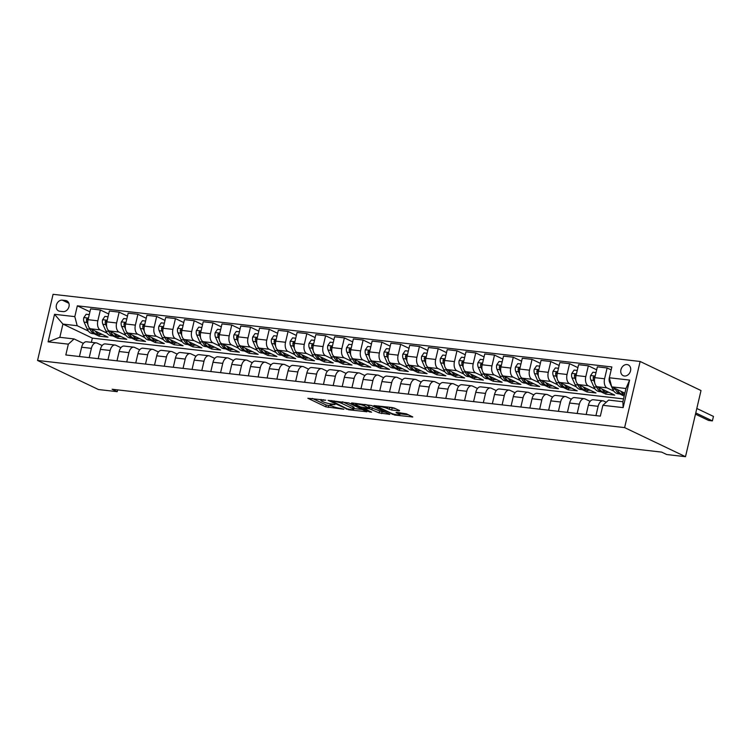 <?xml version="1.0" encoding="UTF-8"?>
<svg xmlns="http://www.w3.org/2000/svg" width="751" height="751" viewBox="0 0 751 751"><rect width="100%" height="100%" fill="white"/><g stroke="black" fill="none" stroke-linecap="round" stroke-linejoin="round"><path stroke-width="1.13" d="M325.699 400.189L307.835 398.255L325.765 406.817L343.892 409.248L340.475 408.356A5.839 0.939 -166.8 0 1 332.571 406.291L331.078 405.578A5.839 0.939 -166.8 0 1 330.102 404.78A5.839 0.939 -166.8 0 1 332.609 404.592L334.965 404.611L331.21 403.925A5.839 0.939 -166.8 0 1 323.305 401.869L321.813 401.156A5.839 0.939 -166.8 0 1 320.846 400.358A5.839 0.939 -166.8 0 1 323.343 400.17L325.699 400.189M627.066 364.564A5.952 4.741 -64.5 0 0 621.143 368.976A5.952 4.741 -64.5 0 0 623.161 375.66A5.952 4.741 -64.5 0 0 624.391 376.007A5.952 4.741 -64.5 0 0 630.314 371.595A5.952 4.741 -64.5 0 0 628.296 364.92A5.952 4.741 -64.5 0 0 627.066 364.564M399.119 410.881L399.598 410.581L394.566 408.178L392.097 407.53L373.923 405.596L394.632 415.05L412.806 416.983L406.422 413.839L396.509 412.337L396.03 412.646L399.044 414.083A4.881 0.779 -166.8 0 1 399.861 414.749A4.881 0.779 -166.8 0 1 396.406 414.702A4.881 0.779 -166.8 0 1 391.158 413.181L379.358 407.549A4.881 0.779 -166.8 0 1 378.542 406.882A4.881 0.779 -166.8 0 1 381.996 406.929A4.881 0.779 -166.8 0 1 387.244 408.45L391.675 410.037L399.119 410.881L399.232 410.403M37.55 360.461L98.437 389.525L117.203 391.675L112.124 389.253L661.659 452.111L666.738 454.533L685.503 456.683L624.616 427.61L37.55 360.461L53.068 294.317L640.134 361.475L624.616 427.61M348.736 402.93L328.093 400.358L348.793 409.811L366.967 411.745L348.736 402.93M351.797 402.921L371.651 405.549L389.882 414.364L379.189 412.928L369.454 408.807L363.728 408.3L371.604 412.168L369.539 411.933L351.318 403.231L351.797 402.921M59.733 311.233L63.037 311.609A5.764 4.59 -64.5 0 0 68.773 307.337A5.764 4.59 -64.5 0 0 66.82 300.86A5.764 4.59 -64.5 0 0 65.637 300.522L62.333 300.147A5.764 4.59 -64.5 0 0 56.597 304.427A5.764 4.59 -64.5 0 0 58.55 310.895A5.764 4.59 -64.5 0 0 59.733 311.233M623.537 398.894L92.354 338.138L62.924 324.085L59.827 337.312L74.086 338.945L68.35 344.155L65.816 354.97L600.331 416.12L602.875 405.305L608.61 400.086L622.87 401.719L625.968 388.492L611.708 386.859L624.879 393.149M68.35 344.155L48.083 341.836L54.541 314.312L74.809 316.631L77.193 325.718L88.393 331.069M89.932 311.815L77.344 305.817L74.809 316.631M77.344 305.817L611.868 366.957L609.324 377.772L629.601 380.09L623.142 407.624L602.875 405.305M685.503 456.683L701.012 390.539L640.134 361.475M117.203 391.675L117.625 389.882M92.354 338.138L91.378 342.325M94.166 333.82L99.01 336.129L108.022 337.161L90.467 328.778A7.444 4.337 96.5 0 1 88.083 319.691L90.618 308.877L100.381 309.994L97.837 320.808A7.444 4.337 96.5 0 0 100.221 329.896L107.168 333.209M77.193 325.718L62.924 324.085L54.541 314.312M611.173 369.896L607.118 367.962L604.583 378.776A7.444 4.337 96.5 0 0 606.958 387.863L613.905 391.177M619.678 393.937L624.194 396.087M607.118 367.962L597.355 366.845L594.82 377.659A7.444 4.337 96.5 0 0 597.205 386.746L614.759 395.129L605.747 394.097L606.151 392.388M596.669 369.783L588.352 365.812L585.808 376.626A7.444 4.337 96.5 0 0 588.193 385.723L595.139 389.037M600.903 391.787L605.747 394.097M588.352 365.812L578.589 364.695L576.055 375.509A7.444 4.337 96.5 0 0 578.439 384.606L595.994 392.98L586.982 391.956L587.385 390.238M577.904 367.643L569.577 363.672L567.043 374.486A7.444 4.337 96.5 0 0 569.427 383.573L576.364 386.887M582.138 389.638L586.982 391.956M569.577 363.672L559.824 362.555L557.289 373.369A7.444 4.337 96.5 0 0 559.664 382.456L577.219 390.839L568.216 389.807L568.61 388.098M559.129 365.493L550.812 361.522L548.277 372.336A7.444 4.337 96.5 0 0 550.661 381.424L557.599 384.737M563.372 387.497L568.216 389.807M550.812 361.522L541.049 360.405L538.514 371.219A7.444 4.337 96.5 0 0 540.898 380.306L558.453 388.689L549.441 387.657L549.845 385.948M540.363 363.343L532.046 359.372L529.511 370.187A7.444 4.337 96.5 0 0 531.886 379.274L538.833 382.597M544.606 385.347L549.441 387.657M532.046 359.372L522.283 358.255L519.748 369.07A7.444 4.337 96.5 0 0 522.133 378.166L539.687 386.54L530.675 385.516L531.079 383.799M521.598 361.203L513.28 357.232L510.736 368.046A7.444 4.337 96.5 0 0 513.121 377.133L520.067 380.447M525.831 383.198L530.675 385.516M513.28 357.232L503.517 356.115L500.983 366.929A7.444 4.337 96.5 0 0 503.358 376.016L520.912 384.399L511.91 383.367L512.313 381.658M502.823 359.053L494.505 355.082L491.971 365.897A7.444 4.337 96.5 0 0 494.355 374.984L501.292 378.297M507.066 381.057L511.91 383.367M494.505 355.082L484.752 353.965L482.208 364.779A7.444 4.337 96.5 0 0 484.592 373.867L502.147 382.25L493.144 381.217L493.538 379.508M484.057 356.903L475.74 352.932L473.205 363.747A7.444 4.337 96.5 0 0 475.59 372.834L482.527 376.148M488.3 378.908L493.144 381.217M475.74 352.932L465.977 351.815L463.442 362.63A7.444 4.337 96.5 0 0 465.827 371.717L483.381 380.1L474.369 379.067L474.773 377.359M465.291 354.763L456.974 350.783L454.439 361.597A7.444 4.337 96.5 0 0 456.815 370.694L463.761 374.007M469.525 376.758L474.369 379.067M456.974 350.783L447.211 349.666L444.676 360.489A7.444 4.337 96.5 0 0 447.061 369.576L464.616 377.96L455.604 376.927L456.007 375.209M446.526 352.613L438.199 348.642L435.664 359.457A7.444 4.337 96.5 0 0 438.049 368.544L444.986 371.858M450.76 374.618L455.604 376.927M438.199 348.642L428.445 347.525L425.911 358.34A7.444 4.337 96.5 0 0 428.286 367.427L445.841 375.81L436.838 374.777L437.242 373.069M427.751 350.464L419.433 346.493L416.899 357.307A7.444 4.337 96.5 0 0 419.283 366.394L426.221 369.708M431.994 372.468L436.838 374.777M419.433 346.493L409.68 345.376L407.136 356.19A7.444 4.337 96.5 0 0 409.52 365.277L427.075 373.66L418.063 372.627L418.467 370.919M408.985 348.314L400.668 344.343L398.133 355.157A7.444 4.337 96.5 0 0 400.508 364.254L407.455 367.568M413.228 370.318L418.063 372.627M400.668 344.343L390.905 343.226L388.37 354.04A7.444 4.337 96.5 0 0 390.755 363.137L408.309 371.51L399.297 370.487L399.701 368.769M390.22 346.173L381.902 342.203L379.358 353.017A7.444 4.337 96.5 0 0 381.743 362.104L388.689 365.418M394.453 368.168L399.297 370.487M381.902 342.203L372.139 341.085L369.605 351.9A7.444 4.337 96.5 0 0 371.989 360.987L389.544 369.37L380.532 368.337L380.935 366.629M371.454 344.024L363.127 340.053L360.593 350.867A7.444 4.337 96.5 0 0 362.977 359.954L369.914 363.268M375.688 366.028L380.532 368.337M363.127 340.053L353.374 338.936L350.839 349.75A7.444 4.337 96.5 0 0 353.214 358.837L370.769 367.22L361.766 366.188L362.16 364.479M352.679 341.874L344.362 337.903L341.827 348.717A7.444 4.337 96.5 0 0 344.211 357.805L351.149 361.118M356.922 363.878L361.766 366.188M344.362 337.903L334.608 336.786L332.064 347.6A7.444 4.337 96.5 0 0 334.448 356.687L352.003 365.07L342.991 364.047L343.395 362.329M333.913 339.734L325.596 335.753L323.061 346.577A7.444 4.337 96.5 0 0 325.436 355.664L332.383 358.978M338.157 361.729L342.991 364.047M325.596 335.753L315.833 334.646L313.298 345.46A7.444 4.337 96.5 0 0 315.683 354.547L333.237 362.93L324.225 361.898L324.629 360.18M315.148 337.584L306.83 333.613L304.286 344.427A7.444 4.337 96.5 0 0 306.671 353.514L313.618 356.828M319.382 359.588L324.225 361.898M306.83 333.613L297.067 332.496L294.533 343.31A7.444 4.337 96.5 0 0 296.908 352.397L314.472 360.78L305.46 359.748L305.864 358.039M296.373 335.434L288.055 331.463L285.521 342.278A7.444 4.337 96.5 0 0 287.905 351.365L294.843 354.679M300.616 357.438L305.46 359.748M288.055 331.463L278.302 330.346L275.767 341.161A7.444 4.337 96.5 0 0 278.142 350.248L295.697 358.631L286.694 357.598L287.089 355.89M277.607 333.284L269.29 329.313L266.755 340.128A7.444 4.337 96.5 0 0 269.14 349.224L276.077 352.538M281.85 355.289L286.694 357.598M269.29 329.313L259.527 328.196L256.992 339.02A7.444 4.337 96.5 0 0 259.377 348.107L276.931 356.49L267.919 355.458L268.323 353.74M258.842 331.144L250.524 327.173L247.99 337.988A7.444 4.337 96.5 0 0 250.365 347.075L257.311 350.388M263.085 353.139L267.919 355.458M250.524 327.173L240.761 326.056L238.227 336.87A7.444 4.337 96.5 0 0 240.611 345.958L258.166 354.341L249.154 353.308L249.557 351.599M240.076 328.994L231.759 325.023L229.215 335.838A7.444 4.337 96.5 0 0 231.599 344.925L238.546 348.239M244.31 350.999L249.154 353.308M231.759 325.023L221.996 323.906L219.461 334.721A7.444 4.337 96.5 0 0 221.836 343.808L239.391 352.191L230.388 351.158L230.792 349.45M221.301 326.845L212.984 322.874L210.449 333.688A7.444 4.337 96.5 0 0 212.833 342.775L219.771 346.098M225.544 348.849L230.388 351.158M212.984 322.874L203.23 321.757L200.686 332.571A7.444 4.337 96.5 0 0 203.07 341.667L220.625 350.041L211.622 349.018L212.017 347.3M202.535 324.704L194.218 320.733L191.683 331.548A7.444 4.337 96.5 0 0 194.068 340.635L201.005 343.949M206.778 346.699L211.622 349.018M194.218 320.733L184.455 319.616L181.92 330.431A7.444 4.337 96.5 0 0 184.305 339.518L201.859 347.901L192.847 346.868L193.251 345.16M183.77 322.555L175.452 318.584L172.918 329.398A7.444 4.337 96.5 0 0 175.293 338.485L182.24 341.799M188.003 344.559L192.847 346.868M175.452 318.584L165.689 317.466L163.155 328.281A7.444 4.337 96.5 0 0 165.539 337.368L183.094 345.751L174.082 344.718L174.485 343.01M165.004 320.405L156.677 316.434L154.143 327.248A7.444 4.337 96.5 0 0 156.527 336.335L163.465 339.649M169.238 342.409L174.082 344.718M156.677 316.434L146.924 315.317L144.389 326.131A7.444 4.337 96.5 0 0 146.764 335.218L164.319 343.601L155.316 342.578L155.72 340.86M146.229 318.264L137.912 314.284L135.377 325.108A7.444 4.337 96.5 0 0 137.762 334.195L144.699 337.509M150.472 340.259L155.316 342.578M137.912 314.284L128.158 313.176L125.614 323.991A7.444 4.337 96.5 0 0 127.999 333.078L145.553 341.461L136.541 340.428L136.945 338.71M127.463 316.115L119.146 312.144L116.612 322.958A7.444 4.337 96.5 0 0 118.987 332.045L125.933 335.359M131.707 338.119L136.541 340.428M119.146 312.144L109.383 311.027L106.849 321.841A7.444 4.337 96.5 0 0 109.233 330.928L126.788 339.311L117.776 338.279L118.179 336.57M112.932 335.969L117.776 338.279M83.389 343.385L74.086 338.945M102.155 345.535L97.123 343.123A7.444 4.337 96.5 0 0 96.288 342.888A7.444 4.337 96.5 0 0 91.387 348.342L89.2 357.645M120.93 347.675L115.889 345.272A7.444 4.337 96.5 0 0 115.053 345.028A7.444 4.337 96.5 0 0 110.153 350.482L107.966 359.795M139.695 349.825L134.654 347.422A7.444 4.337 96.5 0 0 133.828 347.178A7.444 4.337 96.5 0 0 128.919 352.632L126.741 361.944M158.461 351.975L153.42 349.572A7.444 4.337 96.5 0 0 152.594 349.328A7.444 4.337 96.5 0 0 147.684 354.782L145.506 364.085M177.227 354.115L172.195 351.712A7.444 4.337 96.5 0 0 171.359 351.477A7.444 4.337 96.5 0 0 166.459 356.932L164.272 366.235M196.002 356.265L190.961 353.862A7.444 4.337 96.5 0 0 190.125 353.618A7.444 4.337 96.5 0 0 185.225 359.072L183.037 368.384M214.767 358.415L209.726 356.012A7.444 4.337 96.5 0 0 208.9 355.767A7.444 4.337 96.5 0 0 203.99 361.222L201.812 370.525M233.533 360.564L228.501 358.152A7.444 4.337 96.5 0 0 227.666 357.917A7.444 4.337 96.5 0 0 222.756 363.371L220.578 372.674M252.298 362.705L247.267 360.302A7.444 4.337 96.5 0 0 246.431 360.058A7.444 4.337 96.5 0 0 241.531 365.512L239.344 374.824M271.073 364.855L266.032 362.451A7.444 4.337 96.5 0 0 265.197 362.207A7.444 4.337 96.5 0 0 260.297 367.661L258.109 376.974M289.839 367.004L284.798 364.592A7.444 4.337 96.5 0 0 283.972 364.357A7.444 4.337 96.5 0 0 279.062 369.811L276.884 379.114M308.605 369.145L303.573 366.741A7.444 4.337 96.5 0 0 302.737 366.497A7.444 4.337 96.5 0 0 297.837 371.952L295.65 381.264M327.37 371.294L322.339 368.891A7.444 4.337 96.5 0 0 321.503 368.647A7.444 4.337 96.5 0 0 316.603 374.101L314.416 383.414M346.145 373.444L341.104 371.041A7.444 4.337 96.5 0 0 340.278 370.797A7.444 4.337 96.5 0 0 335.368 376.251L333.191 385.554M364.911 375.584L359.87 373.181A7.444 4.337 96.5 0 0 359.044 372.947A7.444 4.337 96.5 0 0 354.134 378.401L351.956 387.704M383.677 377.734L378.645 375.331A7.444 4.337 96.5 0 0 377.809 375.087A7.444 4.337 96.5 0 0 372.909 380.541L370.722 389.853M402.452 379.884L397.41 377.481A7.444 4.337 96.5 0 0 396.575 377.237A7.444 4.337 96.5 0 0 391.675 382.691L389.487 391.994M421.217 382.034L416.176 379.621A7.444 4.337 96.5 0 0 415.35 379.386A7.444 4.337 96.5 0 0 410.44 384.841L408.262 394.144M439.983 384.174L434.942 381.771A7.444 4.337 96.5 0 0 434.116 381.527A7.444 4.337 96.5 0 0 429.206 386.981L427.028 396.293M458.748 386.324L453.717 383.921A7.444 4.337 96.5 0 0 452.881 383.677A7.444 4.337 96.5 0 0 447.981 389.131L445.794 398.443M477.523 388.474L472.482 386.061A7.444 4.337 96.5 0 0 471.647 385.826A7.444 4.337 96.5 0 0 466.746 391.28L464.559 400.583M496.289 390.614L491.248 388.211A7.444 4.337 96.5 0 0 490.422 387.967A7.444 4.337 96.5 0 0 485.512 393.421L483.334 402.733M515.055 392.764L510.023 390.36A7.444 4.337 96.5 0 0 509.187 390.116A7.444 4.337 96.5 0 0 504.287 395.57L502.1 404.883M533.82 394.913L528.788 392.51A7.444 4.337 96.5 0 0 527.953 392.266A7.444 4.337 96.5 0 0 523.053 397.72L520.865 407.023M552.595 397.063L547.554 394.65A7.444 4.337 96.5 0 0 546.728 394.416A7.444 4.337 96.5 0 0 541.818 399.87L539.631 409.173M571.361 399.203L566.32 396.8A7.444 4.337 96.5 0 0 565.494 396.556A7.444 4.337 96.5 0 0 560.584 402.01L558.406 411.323M590.126 401.353L585.095 398.95A7.444 4.337 96.5 0 0 584.259 398.706A7.444 4.337 96.5 0 0 579.359 404.16L577.172 413.472M606.245 402.236L603.86 401.09A7.444 4.337 96.5 0 0 603.025 400.856A7.444 4.337 96.5 0 0 598.125 406.31L595.937 415.613M99.01 336.129L99.414 334.42M108.698 313.965L100.381 309.994M96.288 342.888L86.525 341.771A7.444 4.337 96.5 0 0 81.624 347.225L79.437 356.528M115.053 345.028L105.3 343.911A7.444 4.337 96.5 0 0 100.39 349.365L98.212 358.678M133.828 347.178L124.065 346.061A7.444 4.337 96.5 0 0 119.165 351.515L116.978 360.827M152.594 349.328L142.831 348.211A7.444 4.337 96.5 0 0 137.931 353.665L135.743 362.968M171.359 351.477L161.606 350.36A7.444 4.337 96.5 0 0 156.696 355.814L154.518 365.117M190.125 353.618L180.371 352.501A7.444 4.337 96.5 0 0 175.462 357.955L173.284 367.267M208.9 355.767L199.137 354.65A7.444 4.337 96.5 0 0 194.237 360.105L192.049 369.417M227.666 357.917L217.903 356.8A7.444 4.337 96.5 0 0 213.002 362.254L210.815 371.557M246.431 360.058L236.678 358.94A7.444 4.337 96.5 0 0 231.768 364.395L229.59 373.707M265.197 362.207L255.443 361.09A7.444 4.337 96.5 0 0 250.534 366.544L248.356 375.857M283.972 364.357L274.209 363.24A7.444 4.337 96.5 0 0 269.309 368.694L267.121 377.997M302.737 366.497L292.974 365.39A7.444 4.337 96.5 0 0 288.074 370.834L285.887 380.147M321.503 368.647L311.749 367.53A7.444 4.337 96.5 0 0 306.84 372.984L304.662 382.297M340.278 370.797L330.515 369.68A7.444 4.337 96.5 0 0 325.605 375.134L323.428 384.437M359.044 372.947L349.281 371.829A7.444 4.337 96.5 0 0 344.38 377.284L342.193 386.587M377.809 375.087L368.046 373.97A7.444 4.337 96.5 0 0 363.146 379.424L360.959 388.736M396.575 377.237L386.821 376.12A7.444 4.337 96.5 0 0 381.912 381.574L379.734 390.886M415.35 379.386L405.587 378.269A7.444 4.337 96.5 0 0 400.687 383.723L398.499 393.026M434.116 381.527L424.353 380.41A7.444 4.337 96.5 0 0 419.452 385.864L417.265 395.176M452.881 383.677L443.128 382.559A7.444 4.337 96.5 0 0 438.218 388.014L436.04 397.326M471.647 385.826L461.893 384.709A7.444 4.337 96.5 0 0 456.983 390.163L454.806 399.466M490.422 387.967L480.659 386.859A7.444 4.337 96.5 0 0 475.758 392.313L473.571 401.616M509.187 390.116L499.424 388.999A7.444 4.337 96.5 0 0 494.524 394.453L492.337 403.766M527.953 392.266L518.199 391.149A7.444 4.337 96.5 0 0 513.29 396.603L511.112 405.906M546.728 394.416L536.965 393.299A7.444 4.337 96.5 0 0 532.055 398.753L529.877 408.056M565.494 396.556L555.731 395.439A7.444 4.337 96.5 0 0 550.83 400.893L548.643 410.206M584.259 398.706L574.496 397.589A7.444 4.337 96.5 0 0 569.596 403.043L567.409 412.355M603.025 400.856L593.271 399.739A7.444 4.337 96.5 0 0 588.362 405.193L586.184 414.496M611.708 386.859L609.324 377.772M59.827 337.312L48.083 341.836M629.601 380.09L625.968 388.492M623.142 407.624L622.87 401.719M312.313 398.405L326.187 405.024L332.092 406.066M353.852 408.553L362.602 409.558M331.886 401.147L347.291 408.882L351.158 409.577A5.839 0.939 -166.8 0 0 353.655 409.389A5.839 0.939 -166.8 0 0 352.688 408.591L341.93 403.456A5.839 0.939 -166.8 0 0 334.026 401.391L331.886 401.147L332.008 400.659M353.655 409.389L354.078 407.596A5.839 0.939 -166.8 0 0 353.111 406.807L352.688 408.591M342.822 401.898L353.111 406.807M385.516 412.177L382.081 411.783L381.658 413.566M369.107 406.939L382.081 411.783M364.376 405.85A4.881 0.779 -166.8 0 0 359.128 404.329A4.881 0.779 -166.8 0 0 355.674 404.282A4.881 0.779 -166.8 0 0 356.49 404.949L360.649 406.939L368.056 408.14L368.534 407.84L364.376 405.85L364.714 404.395M368.835 408.084L368.957 406.047L368.534 407.84M365.737 404.517L368.957 406.047M388.661 407.136L395.542 408.638M399.861 414.749L400.274 412.966A4.881 0.779 -166.8 0 0 400.199 412.759M400.067 413.839L408.441 414.796M378.711 406L378.542 406.882M89.275 314.622L86.14 314.265L83.802 317.664A4.928 2.873 96.5 0 0 84.103 322.113L87.125 328.891A14.231 8.299 96.5 0 0 92.448 333.622L95.302 333.951A14.231 8.299 96.5 0 0 96.212 333.97M95.349 331.116A14.231 8.299 96.5 0 0 99.958 334.486A14.231 8.299 96.5 0 0 102.005 334.289M89.444 328.009L89.979 329.22A14.231 8.299 96.5 0 0 95.302 333.951M99.958 334.486L97.104 334.157A14.231 8.299 -83.5 0 1 91.782 329.417L91.81 329.426M88.224 319.1L87.407 318.358L86.468 319.391A4.928 2.873 96.5 0 0 86.956 322.442L87.933 324.61M87.961 320.283A2.506 1.464 -83.5 0 1 87.923 320.086L86.468 319.391M108.041 316.772L104.905 316.406L102.568 319.813A4.928 2.873 96.5 0 0 102.878 324.263L105.9 331.031A14.231 8.299 96.5 0 0 111.223 335.772L114.077 336.101A14.231 8.299 96.5 0 0 114.987 336.119M114.124 333.266A14.231 8.299 96.5 0 0 118.724 336.626A14.231 8.299 96.5 0 0 120.77 336.439M108.21 330.158L108.754 331.36A14.231 8.299 96.5 0 0 114.077 336.101M118.724 336.626L115.87 336.307A14.231 8.299 -83.5 0 1 110.547 331.566L110.575 331.566M106.989 321.25L106.173 320.508L105.234 321.541A4.928 2.873 96.5 0 0 105.731 324.592L106.698 326.76M106.726 322.423A2.506 1.464 -83.5 0 1 106.689 322.235L105.234 321.541M126.806 318.912L123.68 318.555L121.333 321.963A4.928 2.873 96.5 0 0 121.643 326.413L124.666 333.181A14.231 8.299 96.5 0 0 129.989 337.922L132.843 338.241A14.231 8.299 96.5 0 0 133.753 338.26M132.889 335.406A14.231 8.299 96.5 0 0 137.499 338.776A14.231 8.299 96.5 0 0 139.536 338.588M126.975 332.299L127.52 333.51A14.231 8.299 96.5 0 0 132.843 338.241M137.499 338.776L134.645 338.448A14.231 8.299 -83.5 0 1 129.322 333.716L129.341 333.716M125.755 323.399L124.938 322.658L123.999 323.69A4.928 2.873 96.5 0 0 124.497 326.741L125.464 328.91M125.492 324.573A2.506 1.464 -83.5 0 1 125.464 324.385L123.999 323.69M145.572 321.062L142.446 320.705L140.108 324.103A4.928 2.873 96.5 0 0 140.409 328.562L143.432 335.331A14.231 8.299 96.5 0 0 148.754 340.062L151.608 340.391A14.231 8.299 96.5 0 0 152.519 340.41M151.655 337.556A14.231 8.299 96.5 0 0 156.264 340.926A14.231 8.299 96.5 0 0 158.311 340.729M145.75 334.448L146.285 335.659A14.231 8.299 96.5 0 0 151.608 340.391M156.264 340.926L153.411 340.597A14.231 8.299 -83.5 0 1 148.088 335.866L148.078 335.847M144.521 325.54L143.704 324.808L142.765 325.831A4.928 2.873 96.5 0 0 143.263 328.882L144.23 331.06M144.267 326.723A2.506 1.464 -83.5 0 1 144.23 326.535L142.765 325.831M164.347 323.212L161.212 322.855L158.874 326.253A4.928 2.873 96.5 0 0 159.184 330.703L162.197 337.481A14.231 8.299 96.5 0 0 167.52 342.212L170.374 342.54A14.231 8.299 96.5 0 0 171.284 342.559M170.43 339.705A14.231 8.299 96.5 0 0 175.03 343.076A14.231 8.299 96.5 0 0 177.076 342.878M164.516 336.598L165.051 337.8A14.231 8.299 96.5 0 0 170.374 342.54M175.03 343.076L172.176 342.747A14.231 8.299 -83.5 0 1 166.853 338.006L166.853 338.006M163.296 327.689L162.479 326.948L161.54 327.98A4.928 2.873 96.5 0 0 162.028 331.031L163.005 333.2M163.033 328.863A2.506 1.464 -83.5 0 1 162.995 328.675L161.54 327.98M183.113 325.352L179.977 324.995L177.64 328.403A4.928 2.873 96.5 0 0 177.949 332.853L180.972 339.621A14.231 8.299 96.5 0 0 186.295 344.362L189.149 344.69A14.231 8.299 96.5 0 0 190.059 344.709M189.196 341.855A14.231 8.299 96.5 0 0 193.796 345.216A14.231 8.299 96.5 0 0 195.842 345.028M183.282 338.739L183.826 339.95A14.231 8.299 96.5 0 0 189.149 344.69M193.796 345.216L190.951 344.897A14.231 8.299 -83.5 0 1 185.628 340.156L185.628 340.156M182.061 329.839L181.244 329.098L180.306 330.13A4.928 2.873 96.5 0 0 180.803 333.181L181.77 335.35M181.798 331.013A2.506 1.464 -83.5 0 1 181.761 330.825L180.306 330.13M201.878 327.502L198.752 327.145L196.415 330.543A4.928 2.873 96.5 0 0 196.715 335.002L199.738 341.771A14.231 8.299 96.5 0 0 205.061 346.502L207.914 346.831A14.231 8.299 96.5 0 0 208.825 346.849M207.961 343.996A14.231 8.299 96.5 0 0 212.571 347.366A14.231 8.299 96.5 0 0 214.608 347.169M202.047 340.888L202.592 342.099A14.231 8.299 96.5 0 0 207.914 346.831M212.571 347.366L209.717 347.037A14.231 8.299 -83.5 0 1 204.394 342.306L204.385 342.287M200.827 331.98L200.01 331.247L199.071 332.271A4.928 2.873 96.5 0 0 199.569 335.321L200.536 337.499M200.564 333.162A2.506 1.464 -83.5 0 1 200.536 332.975L199.071 332.271M220.644 329.651L217.518 329.295L215.18 332.693A4.928 2.873 96.5 0 0 215.481 337.143L218.503 343.92A14.231 8.299 96.5 0 0 223.826 348.652L226.68 348.98A14.231 8.299 96.5 0 0 227.591 348.999M226.727 346.145A14.231 8.299 96.5 0 0 231.336 349.515A14.231 8.299 96.5 0 0 233.383 349.318M220.822 343.038L221.357 344.24A14.231 8.299 96.5 0 0 226.68 348.98M231.336 349.515L228.482 349.187A14.231 8.299 -83.5 0 1 223.16 344.446L223.188 344.456M219.592 334.129L218.776 333.388L217.837 334.42A4.928 2.873 96.5 0 0 218.334 337.471L219.301 339.64M219.339 335.303A2.506 1.464 -83.5 0 1 219.301 335.115L217.837 334.42M239.419 331.792L236.283 331.435L233.946 334.843A4.928 2.873 96.5 0 0 234.256 339.292L237.278 346.061A14.231 8.299 96.5 0 0 242.601 350.801L245.446 351.13A14.231 8.299 96.5 0 0 246.356 351.149M245.502 348.295A14.231 8.299 96.5 0 0 250.102 351.656A14.231 8.299 96.5 0 0 252.148 351.468M239.588 345.188L240.123 346.389A14.231 8.299 96.5 0 0 245.446 351.13M250.102 351.656L247.248 351.337A14.231 8.299 -83.5 0 1 241.925 346.596L241.953 346.596M238.367 336.279L237.551 335.537L236.612 336.57A4.928 2.873 96.5 0 0 237.1 339.621L238.076 341.789M238.105 337.452A2.506 1.464 -83.5 0 1 238.067 337.265L236.612 336.57M258.184 333.942L255.058 333.585L252.711 336.992A4.928 2.873 96.5 0 0 253.021 341.442L256.044 348.211A14.231 8.299 96.5 0 0 261.367 352.951L264.221 353.27A14.231 8.299 96.5 0 0 265.131 353.289M264.268 350.435A14.231 8.299 96.5 0 0 268.877 353.805A14.231 8.299 96.5 0 0 270.914 353.618M258.353 347.328L258.898 348.539A14.231 8.299 96.5 0 0 264.221 353.27M268.877 353.805L266.023 353.477A14.231 8.299 -83.5 0 1 260.7 348.746L260.719 348.746M257.133 338.429L256.316 337.687L255.378 338.72A4.928 2.873 96.5 0 0 255.875 341.761L256.842 343.939M256.87 339.602A2.506 1.464 -83.5 0 1 256.842 339.414L255.378 338.72M276.95 336.091L273.824 335.735L271.486 339.133A4.928 2.873 96.5 0 0 271.787 343.582L274.81 350.36A14.231 8.299 96.5 0 0 280.132 355.092L282.986 355.42A14.231 8.299 96.5 0 0 283.897 355.439M283.033 352.585A14.231 8.299 96.5 0 0 287.642 355.955A14.231 8.299 96.5 0 0 289.679 355.758M277.128 349.478L277.663 350.689A14.231 8.299 96.5 0 0 282.986 355.42M287.642 355.955L284.789 355.627A14.231 8.299 -83.5 0 1 279.466 350.886L279.456 350.877M275.899 340.569L275.082 339.827L274.143 340.86A4.928 2.873 96.5 0 0 274.641 343.911L275.608 346.08M275.636 341.752A2.506 1.464 -83.5 0 1 275.608 341.564L274.143 340.86M295.725 338.241L292.59 337.875L290.252 341.283A4.928 2.873 96.5 0 0 290.553 345.732L293.575 352.501A14.231 8.299 96.5 0 0 298.898 357.241L301.752 357.57A14.231 8.299 96.5 0 0 302.662 357.589M301.799 354.735A14.231 8.299 96.5 0 0 306.408 358.096A14.231 8.299 96.5 0 0 308.454 357.908M295.894 351.628L296.429 352.829A14.231 8.299 96.5 0 0 301.752 357.57M306.408 358.096L303.554 357.776A14.231 8.299 -83.5 0 1 298.231 353.036L298.231 353.036M294.674 342.719L293.857 341.977L292.918 343.01A4.928 2.873 96.5 0 0 293.406 346.061L294.373 348.229M294.411 343.892A2.506 1.464 -83.5 0 1 294.373 343.705L292.918 343.01M314.491 340.381L311.355 340.025L309.018 343.432A4.928 2.873 96.5 0 0 309.328 347.882L312.35 354.65A14.231 8.299 96.5 0 0 317.673 359.391L320.527 359.71A14.231 8.299 96.5 0 0 321.437 359.729M320.574 356.885A14.231 8.299 96.5 0 0 325.174 360.245A14.231 8.299 96.5 0 0 327.22 360.058M314.66 353.768L315.195 354.979A14.231 8.299 96.5 0 0 320.527 359.71M325.174 360.245L322.32 359.917A14.231 8.299 -83.5 0 1 316.997 355.185L316.997 355.185M313.439 344.869L312.623 344.127L311.684 345.16A4.928 2.873 96.5 0 0 312.181 348.211L313.148 350.379M313.176 346.042A2.506 1.464 -83.5 0 1 313.139 345.854L311.684 345.16M333.256 342.531L330.13 342.174L327.783 345.573A4.928 2.873 96.5 0 0 328.093 350.032L331.116 356.8A14.231 8.299 96.5 0 0 336.439 361.531L339.292 361.86A14.231 8.299 96.5 0 0 340.203 361.879M339.339 359.025A14.231 8.299 96.5 0 0 343.949 362.395A14.231 8.299 96.5 0 0 345.986 362.198M333.425 355.918L333.97 357.129A14.231 8.299 96.5 0 0 339.292 361.86M343.949 362.395L341.095 362.066A14.231 8.299 -83.5 0 1 335.772 357.335L335.763 357.316M332.205 347.009L331.388 346.277L330.449 347.3A4.928 2.873 96.5 0 0 330.947 350.351L331.914 352.529M331.942 348.192A2.506 1.464 -83.5 0 1 331.914 348.004L330.449 347.3M352.022 344.681L348.896 344.324L346.558 347.722A4.928 2.873 96.5 0 0 346.859 352.172L349.882 358.95A14.231 8.299 96.5 0 0 355.204 363.681L358.058 364.01A14.231 8.299 96.5 0 0 358.969 364.028M358.105 361.175A14.231 8.299 96.5 0 0 362.714 364.545A14.231 8.299 96.5 0 0 364.761 364.348M352.2 358.067L352.735 359.269A14.231 8.299 96.5 0 0 358.058 364.01M362.714 364.545L359.86 364.216A14.231 8.299 -83.5 0 1 354.538 359.476L354.528 359.466M350.97 349.159L350.154 348.417L349.215 349.45A4.928 2.873 96.5 0 0 349.713 352.501L350.679 354.669M350.717 350.332A2.506 1.464 -83.5 0 1 350.679 350.144L349.215 349.45M370.797 346.821L367.661 346.464L365.324 349.872A4.928 2.873 96.5 0 0 365.624 354.322L368.647 361.09A14.231 8.299 96.5 0 0 373.97 365.831L376.824 366.159A14.231 8.299 96.5 0 0 377.734 366.178M376.871 363.324A14.231 8.299 96.5 0 0 381.48 366.685A14.231 8.299 96.5 0 0 383.526 366.497M370.966 360.208L371.501 361.419A14.231 8.299 96.5 0 0 376.824 366.159M381.48 366.685L378.626 366.366A14.231 8.299 -83.5 0 1 373.303 361.625L373.331 361.625M369.745 351.308L368.929 350.567L367.99 351.599A4.928 2.873 96.5 0 0 368.478 354.65L369.454 356.819M369.483 352.482A2.506 1.464 -83.5 0 1 369.445 352.294L367.99 351.599M389.562 348.971L386.427 348.614L384.09 352.022A4.928 2.873 96.5 0 0 384.399 356.472L387.422 363.24A14.231 8.299 96.5 0 0 392.745 367.981L395.599 368.3A14.231 8.299 96.5 0 0 396.509 368.319M395.646 365.465A14.231 8.299 96.5 0 0 400.245 368.835A14.231 8.299 96.5 0 0 402.292 368.647M389.731 362.358L390.276 363.568A14.231 8.299 96.5 0 0 395.599 368.3M400.245 368.835L397.401 368.506A14.231 8.299 -83.5 0 1 392.069 363.775L392.097 363.775M388.511 353.449L387.694 352.717L386.756 353.74A4.928 2.873 96.5 0 0 387.253 356.791L388.22 358.969M388.248 354.632A2.506 1.464 -83.5 0 1 388.211 354.444L386.756 353.74M408.328 351.121L405.202 350.764L402.855 354.162A4.928 2.873 96.5 0 0 403.165 358.612L406.188 365.39A14.231 8.299 96.5 0 0 411.51 370.121L414.364 370.45A14.231 8.299 96.5 0 0 415.275 370.468M414.411 367.615A14.231 8.299 96.5 0 0 419.02 370.985A14.231 8.299 96.5 0 0 421.058 370.787M408.497 364.507L409.042 365.709A14.231 8.299 96.5 0 0 414.364 370.45M419.02 370.985L416.167 370.656A14.231 8.299 -83.5 0 1 410.844 365.915L410.844 365.915M407.277 355.599L406.46 354.857L405.521 355.89A4.928 2.873 96.5 0 0 406.019 358.94L406.986 361.109M407.014 356.772A2.506 1.464 -83.5 0 1 406.986 356.584L405.521 355.89M427.094 353.261L423.968 352.904L421.63 356.312A4.928 2.873 96.5 0 0 421.931 360.762L424.953 367.53A14.231 8.299 96.5 0 0 430.276 372.271L433.13 372.599A14.231 8.299 96.5 0 0 434.04 372.618M433.177 369.764A14.231 8.299 96.5 0 0 437.786 373.125A14.231 8.299 96.5 0 0 439.833 372.937M427.272 366.657L427.807 367.859A14.231 8.299 96.5 0 0 433.13 372.599M437.786 373.125L434.932 372.806A14.231 8.299 -83.5 0 1 429.61 368.065L429.6 368.056M426.042 357.748L425.226 357.007L424.287 358.039A4.928 2.873 96.5 0 0 424.784 361.09L425.751 363.259M425.789 358.922A2.506 1.464 -83.5 0 1 425.751 358.734L424.287 358.039M445.869 355.411L442.733 355.054L440.396 358.462A4.928 2.873 96.5 0 0 440.706 362.911L443.719 369.68A14.231 8.299 96.5 0 0 449.051 374.42L451.895 374.74A14.231 8.299 96.5 0 0 452.806 374.758M451.952 371.905A14.231 8.299 96.5 0 0 456.552 375.275A14.231 8.299 96.5 0 0 458.598 375.087M446.038 368.797L446.573 370.008A14.231 8.299 96.5 0 0 451.895 374.74M456.552 375.275L453.698 374.946A14.231 8.299 -83.5 0 1 448.375 370.215L448.375 370.215M444.817 359.898L444.001 359.156L443.062 360.189A4.928 2.873 96.5 0 0 443.55 363.24L444.526 365.408M444.554 361.071A2.506 1.464 -83.5 0 1 444.517 360.884L443.062 360.189M464.634 357.56L461.499 357.204L459.161 360.602A4.928 2.873 96.5 0 0 459.471 365.052L462.494 371.829A14.231 8.299 96.5 0 0 467.817 376.561L470.67 376.889A14.231 8.299 96.5 0 0 471.581 376.908M470.717 374.054A14.231 8.299 96.5 0 0 475.317 377.424A14.231 8.299 96.5 0 0 477.364 377.227M464.803 370.947L465.348 372.158A14.231 8.299 96.5 0 0 470.67 376.889M475.317 377.424L472.473 377.096A14.231 8.299 -83.5 0 1 467.15 372.365L467.141 372.346M463.583 362.038L462.766 361.297L461.827 362.329A4.928 2.873 96.5 0 0 462.325 365.38L463.292 367.549M463.32 363.221A2.506 1.464 -83.5 0 1 463.292 363.033L461.827 362.329M483.4 359.71L480.274 359.344L477.936 362.752A4.928 2.873 96.5 0 0 478.237 367.201L481.26 373.97A14.231 8.299 96.5 0 0 486.582 378.711L489.436 379.039A14.231 8.299 96.5 0 0 490.347 379.058M489.483 376.204A14.231 8.299 96.5 0 0 494.092 379.565A14.231 8.299 96.5 0 0 496.129 379.377M483.578 373.097L484.113 374.298A14.231 8.299 96.5 0 0 489.436 379.039M494.092 379.565L491.238 379.246A14.231 8.299 -83.5 0 1 485.916 374.505L485.935 374.514M482.349 364.188L481.532 363.446L480.593 364.479A4.928 2.873 96.5 0 0 481.091 367.53L482.058 369.699M482.086 365.361A2.506 1.464 -83.5 0 1 482.058 365.174L480.593 364.479M502.166 361.851L499.04 361.494L496.702 364.902A4.928 2.873 96.5 0 0 497.002 369.351L500.025 376.12A14.231 8.299 96.5 0 0 505.348 380.86L508.202 381.179A14.231 8.299 96.5 0 0 509.112 381.198M508.249 378.354A14.231 8.299 96.5 0 0 512.858 381.715A14.231 8.299 96.5 0 0 514.904 381.527M502.344 375.237L502.879 376.448A14.231 8.299 96.5 0 0 508.202 381.179M512.858 381.715L510.004 381.386A14.231 8.299 -83.5 0 1 504.681 376.655L504.681 376.645M501.114 366.338L500.297 365.596L499.368 366.629A4.928 2.873 96.5 0 0 499.856 369.68L500.823 371.848M500.861 367.511A2.506 1.464 -83.5 0 1 500.823 367.323L499.368 366.629M520.941 364L517.805 363.644L515.468 367.042A4.928 2.873 96.5 0 0 515.777 371.501L518.8 378.269A14.231 8.299 96.5 0 0 524.123 383.001L526.967 383.329A14.231 8.299 96.5 0 0 527.878 383.348M527.024 380.494A14.231 8.299 96.5 0 0 531.624 383.864A14.231 8.299 96.5 0 0 533.67 383.667M521.11 377.387L521.645 378.598A14.231 8.299 96.5 0 0 526.967 383.329M531.624 383.864L528.77 383.536A14.231 8.299 -83.5 0 1 523.447 378.804L523.475 378.804M519.889 368.478L519.072 367.746L518.134 368.769A4.928 2.873 96.5 0 0 518.622 371.82L519.598 373.998M519.626 369.661A2.506 1.464 -83.5 0 1 519.589 369.473L518.134 368.769M539.706 366.15L536.58 365.793L534.233 369.192A4.928 2.873 96.5 0 0 534.543 373.641L537.566 380.419A14.231 8.299 96.5 0 0 542.889 385.15L545.742 385.479A14.231 8.299 96.5 0 0 546.653 385.498M545.789 382.644A14.231 8.299 96.5 0 0 550.399 386.014A14.231 8.299 96.5 0 0 552.436 385.817M539.875 379.537L540.42 380.738A14.231 8.299 96.5 0 0 545.742 385.479M550.399 386.014L547.545 385.685A14.231 8.299 -83.5 0 1 542.222 380.945L542.222 380.945M538.655 370.628L537.838 369.886L536.899 370.919A4.928 2.873 96.5 0 0 537.397 373.97L538.364 376.138M538.392 371.801A2.506 1.464 -83.5 0 1 538.364 371.614L536.899 370.919M558.472 368.29L555.346 367.934L553.008 371.341A4.928 2.873 96.5 0 0 553.309 375.791L556.331 382.559A14.231 8.299 96.5 0 0 561.654 387.3L564.508 387.629A14.231 8.299 96.5 0 0 565.419 387.647M564.555 384.794A14.231 8.299 96.5 0 0 569.164 388.154A14.231 8.299 96.5 0 0 571.201 387.967M558.65 381.677L559.185 382.888A14.231 8.299 96.5 0 0 564.508 387.629M569.164 388.154L566.31 387.835A14.231 8.299 -83.5 0 1 560.988 383.094L560.988 383.094M557.42 372.778L556.604 372.036L555.665 373.069A4.928 2.873 96.5 0 0 556.162 376.12L557.129 378.288M557.158 373.951A2.506 1.464 -83.5 0 1 557.129 373.763L555.665 373.069M577.247 370.44L574.111 370.083L571.774 373.491A4.928 2.873 96.5 0 0 572.074 377.941L575.097 384.709A14.231 8.299 96.5 0 0 580.42 389.45L583.274 389.769A14.231 8.299 96.5 0 0 584.184 389.788M583.32 386.934A14.231 8.299 96.5 0 0 587.93 390.304A14.231 8.299 96.5 0 0 589.976 390.116M577.416 383.827L577.951 385.038A14.231 8.299 96.5 0 0 583.274 389.769M587.93 390.304L585.076 389.976A14.231 8.299 -83.5 0 1 579.753 385.244L579.753 385.235M576.195 374.918L575.379 374.186L574.44 375.209A4.928 2.873 96.5 0 0 574.928 378.26L575.904 380.438M575.933 376.101A2.506 1.464 -83.5 0 1 575.895 375.913L574.44 375.209M596.012 372.59L592.877 372.233L590.539 375.631A4.928 2.873 96.5 0 0 590.849 380.081L593.872 386.859A14.231 8.299 96.5 0 0 599.195 391.59L602.049 391.919A14.231 8.299 96.5 0 0 602.959 391.938M602.095 389.084A14.231 8.299 96.5 0 0 606.695 392.454A14.231 8.299 96.5 0 0 608.742 392.257M596.181 385.976L596.726 387.178A14.231 8.299 96.5 0 0 602.049 391.919M606.695 392.454L603.842 392.125A14.231 8.299 -83.5 0 1 598.519 387.385L598.547 387.394M594.961 377.068L594.144 376.326L593.206 377.359A4.928 2.873 96.5 0 0 593.703 380.41L594.67 382.578M594.698 378.251A2.506 1.464 -83.5 0 1 594.661 378.053L593.206 377.359M609.371 377.697L609.305 377.781A4.928 2.873 96.5 0 0 609.615 382.231L612.638 388.999A14.231 8.299 96.5 0 0 617.96 393.74L620.814 394.068A14.231 8.299 96.5 0 0 621.725 394.087M620.861 391.233A14.231 8.299 96.5 0 0 624.588 394.416M615.116 388.483L615.491 389.328A14.231 8.299 96.5 0 0 620.814 394.068M695.473 414.167L708.644 420.457L712.399 420.889L713.45 416.411L696.806 408.469M624.569 394.491L622.617 394.275A14.231 8.299 -83.5 0 1 617.294 389.534L617.313 389.534M713.45 416.411L712.399 420.889L695.764 412.937M606.958 387.863L597.205 386.746M588.193 385.723L578.439 384.606M569.427 383.573L559.664 382.456M550.661 381.424L540.898 380.306M531.886 379.274L522.133 378.166M513.121 377.133L503.358 376.016M494.355 374.984L484.592 373.867M475.59 372.834L465.827 371.717M456.815 370.694L447.061 369.576M438.049 368.544L428.286 367.427M419.283 366.394L409.52 365.277M400.508 364.254L390.755 363.137M381.743 362.104L371.989 360.987M362.977 359.954L353.214 358.837M344.211 357.805L334.448 356.687M325.436 355.664L315.683 354.547M306.671 353.514L296.908 352.397M287.905 351.365L278.142 350.248M269.14 349.224L259.377 348.107M250.365 347.075L240.611 345.958M231.599 344.925L221.836 343.808M212.833 342.775L203.07 341.667M194.068 340.635L184.305 339.518M175.293 338.485L165.539 337.368M156.527 336.335L146.764 335.218M137.762 334.195L127.999 333.078M118.987 332.045L109.233 330.928M100.221 329.896L90.467 328.778M91.387 348.342L81.624 347.225M97.837 320.808L88.083 319.691M116.612 322.958L106.849 321.841M110.153 350.482L100.39 349.365M135.377 325.108L125.614 323.991M128.919 352.632L119.165 351.515M154.143 327.248L144.389 326.131M147.684 354.782L137.931 353.665M172.918 329.398L163.155 328.281M166.459 356.932L156.696 355.814M191.683 331.548L181.92 330.431M185.225 359.072L175.462 357.955M210.449 333.688L200.686 332.571M203.99 361.222L194.237 360.105M229.215 335.838L219.461 334.721M222.756 363.371L213.002 362.254M247.99 337.988L238.227 336.87M241.531 365.512L231.768 364.395M266.755 340.128L256.992 339.02M260.297 367.661L250.534 366.544M285.521 342.278L275.767 341.161M279.062 369.811L269.309 368.694M304.286 344.427L294.533 343.31M297.837 371.952L288.074 370.834M323.061 346.577L313.298 345.46M316.603 374.101L306.84 372.984M341.827 348.717L332.064 347.6M335.368 376.251L325.605 375.134M360.593 350.867L350.839 349.75M354.134 378.401L344.38 377.284M379.358 353.017L369.605 351.9M372.909 380.541L363.146 379.424M398.133 355.157L388.37 354.04M391.675 382.691L381.912 381.574M416.899 357.307L407.136 356.19M410.44 384.841L400.687 383.723M435.664 359.457L425.911 358.34M429.206 386.981L419.452 385.864M454.439 361.597L444.676 360.489M447.981 389.131L438.218 388.014M473.205 363.747L463.442 362.63M466.746 391.28L456.983 390.163M491.971 365.897L482.208 364.779M485.512 393.421L475.758 392.313M510.736 368.046L500.983 366.929M504.287 395.57L494.524 394.453M529.511 370.187L519.748 369.07M523.053 397.72L513.29 396.603M548.277 372.336L538.514 371.219M541.818 399.87L532.055 398.753M567.043 374.486L557.289 373.369M560.584 402.01L550.83 400.893M585.808 376.626L576.055 375.509M579.359 404.16L569.596 403.043M604.583 378.776L594.82 377.659M598.125 406.31L588.362 405.193M68.876 303.273L62.333 300.147M67.825 301.573L65.637 300.522M323.456 399.682L323.343 400.17M332.721 404.104L332.609 404.592M328.656 405.671L328.234 407.455M326.187 405.024L325.765 406.817M366.3 411.323L366.188 411.801M348.915 409.314L348.793 409.811M346.483 408.488L346.324 409.164M342.315 401.832L341.93 403.456M334.139 400.903L334.026 401.391M389.215 413.942L389.102 414.421M379.612 411.135L379.189 412.928M372.336 407.662L371.923 409.455M369.868 407.023L369.454 408.807M364.629 407.755L364.517 408.244M369.699 411.257L369.539 411.933M392.097 408.244L391.675 410.037M389.628 407.605L389.206 409.389M387.582 407.014L387.244 408.45M399.382 412.665L399.044 414.083M412.13 416.561L412.017 417.04M394.791 414.364L394.632 415.05M392.341 413.651L392.163 414.411M88.449 318.105L83.859 317.579M89.979 329.22L87.125 328.891M86.956 322.442L84.103 322.113M107.224 320.255L102.624 319.729M108.754 331.36L105.9 331.031M105.731 324.592L102.878 324.263M125.99 322.404L121.399 321.879M127.52 333.51L124.666 333.181M124.497 326.741L121.643 326.413M144.755 324.545L140.165 324.019M146.285 335.659L143.432 335.331M143.263 328.882L140.409 328.562M163.53 326.694L158.93 326.169M165.051 337.8L162.197 337.481M162.028 331.031L159.184 330.703M182.296 328.844L177.696 328.318M183.826 339.95L180.972 339.621M180.803 333.181L177.949 332.853M201.061 330.984L196.471 330.459M202.592 342.099L199.738 341.771M199.569 335.321L196.715 335.002M219.827 333.134L215.237 332.609M221.357 344.24L218.503 343.92M218.334 337.471L215.481 337.143M238.602 335.284L234.002 334.758M240.123 346.389L237.278 346.061M237.1 339.621L234.256 339.292M257.368 337.424L252.768 336.908M258.898 348.539L256.044 348.211M255.875 341.761L253.021 341.442M276.133 339.574L271.543 339.048M277.663 350.689L274.81 350.36M274.641 343.911L271.787 343.582M294.899 341.724L290.308 341.198M296.429 352.829L293.575 352.501M293.406 346.061L290.553 345.732M313.674 343.874L309.074 343.348M315.195 354.979L312.35 354.65M312.181 348.211L309.328 347.882M332.44 346.014L327.849 345.488M333.97 357.129L331.116 356.8M330.947 350.351L328.093 350.032M351.205 348.164L346.615 347.638M352.735 359.269L349.882 358.95M349.713 352.501L346.859 352.172M369.971 350.313L365.38 349.788M371.501 361.419L368.647 361.09M368.478 354.65L365.624 354.322M388.746 352.454L384.146 351.928M390.276 363.568L387.422 363.24M387.253 356.791L384.399 356.472M407.511 354.603L402.921 354.078M409.042 365.709L406.188 365.39M406.019 358.94L403.165 358.612M426.277 356.753L421.686 356.227M427.807 367.859L424.953 367.53M424.784 361.09L421.931 360.762M445.052 358.903L440.452 358.377M446.573 370.008L443.719 369.68M443.55 363.24L440.706 362.911M463.818 361.043L459.218 360.518M465.348 372.158L462.494 371.829M462.325 365.38L459.471 365.052M482.583 363.193L477.993 362.667M484.113 374.298L481.26 373.97M481.091 367.53L478.237 367.201M501.349 365.343L496.758 364.817M502.879 376.448L500.025 376.12M499.856 369.68L497.002 369.351M520.124 367.483L515.524 366.957M521.645 378.598L518.8 378.269M518.622 371.82L515.777 371.501M538.889 369.633L534.299 369.107M540.42 380.738L537.566 380.419M537.397 373.97L534.543 373.641M557.655 371.783L553.065 371.257M559.185 382.888L556.331 382.559M556.162 376.12L553.309 375.791M576.421 373.923L571.83 373.397M577.951 385.038L575.097 384.709M574.928 378.26L572.074 377.941M595.196 376.073L590.596 375.547M596.726 387.178L593.872 386.859M593.703 380.41L590.849 380.081M615.491 389.328L612.638 388.999M610.525 382.334L609.615 382.231M321.062 399.41L320.846 400.358M330.337 403.813L330.102 404.78M331.482 400.593L331.341 401.194M363.878 407.671L363.728 408.3M355.89 403.39L355.674 404.282"/></g></svg>
